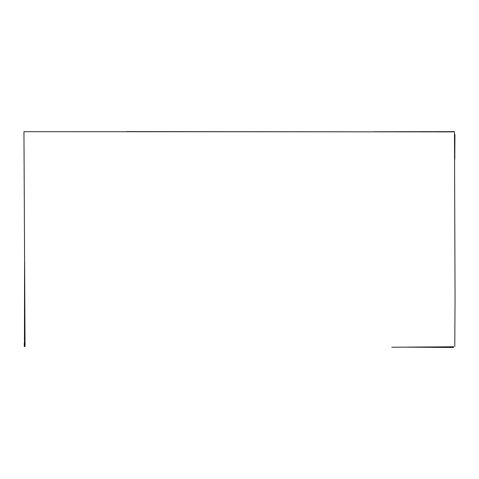 <?xml version="1.0" encoding="UTF-8"?>
<svg xmlns="http://www.w3.org/2000/svg" width="479" height="479" viewBox="0 0 479 479"><rect width="100%" height="100%" fill="white"/><g stroke="black" fill="none" stroke-linecap="round" stroke-linejoin="round"><path stroke-width="0.72" d="M25.034 346.317L23.95 131.689L232.638 131.731L454.475 131.875L455.05 298.381L454.775 346.545M405.976 347.155L453.553 347.473M126.749 131.581L351.035 131.797M24.549 262.749L24.441 346.754M24.285 343.108L24.279 346.503M453.697 346.784L391.762 347.239M454.93 134.491L454.781 159.381M373.153 131.761L454.29 131.635"/></g></svg>
